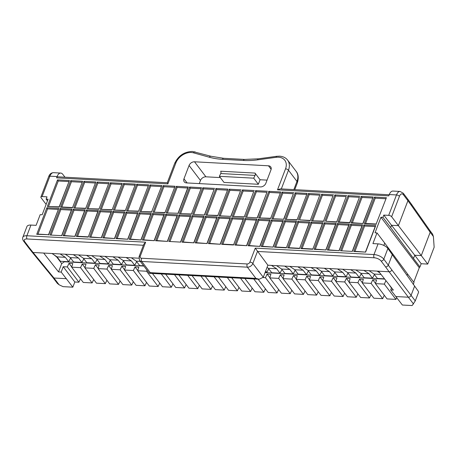 <?xml version="1.0" encoding="UTF-8"?>
<svg xmlns="http://www.w3.org/2000/svg" width="457" height="457" viewBox="0 0 457 457"><rect width="100%" height="100%" fill="white"/><g stroke="black" fill="none" stroke-linecap="round" stroke-linejoin="round"><path stroke-width="0.69" d="M270.961 169.901L265.865 183.246A4.65 3.382 142.8 0 1 260.416 186.913L186.45 182.909A4.65 3.382 -37.2 0 1 184.228 181.835A4.65 3.382 -37.2 0 1 183.971 178.807L189.072 165.463A4.65 3.382 142.8 0 1 194.516 161.789L268.482 165.8A4.65 3.382 142.8 0 1 270.704 166.874A4.65 3.382 142.8 0 1 270.961 169.901M267.054 180.127L260.067 179.744L258.336 184.28L253.698 178.167L255.086 175.402L220.742 173.54L219.36 176.311L253.698 178.167M219.36 176.311L223.993 182.417L258.336 184.28M220.331 177.59L205.913 176.813A4.65 3.382 142.8 0 0 200.469 180.486L199.275 183.605M421.183 263.729L419.943 266.968L413.505 258.479L414.739 255.24L421.183 263.729L427.718 264.083L434.15 247.243L433.402 236.52L432.545 234.041L430.071 230.785M139.065 256.623L143.806 244.209L145.617 242.187L140.27 256.177A2.325 1.04 -159.1 0 0 139.065 256.623L139.516 260.37L149.388 273.297L150.233 272.652L255.903 278.376L247.403 267.174A2.325 1.211 -86.9 0 1 247.18 263.957A2.325 1.691 -37.2 0 0 249.899 262.118L255.246 248.128L373.986 254.56L378.07 243.872A7.752 3.467 20.9 0 1 387.89 248.471L418.401 291.4L418.612 292.12L415.264 300.895L411.077 295.376L414.539 286.305M415.264 300.895L412.151 305.556L402.377 305.025L390.724 289.921L393.363 290.064L378.499 271.19L267.882 265.197L263.278 277.25L252.847 263.5L257.451 251.453L374.209 257.777A5.427 2.428 20.9 0 1 381.087 260.998L385.582 266.922C386.839 266.882 387.747 266.277 388.319 265.1L392.397 254.412M267.882 265.197L255.246 248.128M74.811 281.992L78.901 282.215L67.31 266.939L63.22 266.717L74.811 281.992L72.829 287.173L61.175 272.069L58.536 271.921L43.672 253.052L33.058 252.475L29.225 247.62L28.134 247.106L23.615 241.153A2.325 1.691 -37.2 0 0 24.729 241.69A5.427 2.428 20.9 0 1 27.094 238.971A2.325 1.211 -86.9 0 1 26.872 235.755L30.956 225.067L36.103 225.347L40.187 214.659L42.17 214.761L48.105 199.218L46.123 199.109L47.471 200.88M72.463 207.809L82.603 181.252L72.463 207.809L60.575 207.164L61.804 206.975L71.452 181.715L82.02 182.286M61.804 206.975L72.372 207.552M82.603 181.252L70.715 180.606L71.452 181.715M70.715 180.606L60.575 207.164M61.826 235.663L49.939 235.018L61.826 235.663L71.966 209.106L60.078 208.461L60.815 209.569L51.167 234.835M49.939 235.018L60.078 208.461M60.815 209.569L71.383 210.14L71.966 209.106M71.383 210.14L61.735 235.406M52.881 277.502L57.388 283.437L59.124 284.802L63.055 286.648L72.829 287.173M47.608 208.855L37.96 234.115L48.528 234.692L58.759 208.392L46.871 207.746L47.608 208.855L58.17 209.426M37.96 234.115L36.731 234.304L46.871 207.746M48.528 234.692L36.731 234.304M48.613 234.949L58.759 208.392M255.903 278.376L259.21 279.244L263.278 277.25M69.395 180.532L59.256 207.095L47.368 206.45L59.164 206.832L69.395 180.532L57.508 179.892L58.245 181.001L68.807 181.572M48.596 206.261L58.245 181.001M57.508 179.892L47.368 206.45M71.669 267.174L83.26 282.449L92.114 282.929L80.523 267.653L71.669 267.174L72.766 263.529L68.99 263.323L71.738 266.951M63.22 266.717L61.175 272.069M105.321 283.643L93.731 268.368L84.882 267.888L96.473 283.169L105.321 283.643L106.909 280.227M84.882 267.888L85.973 264.243L82.197 264.043L84.945 267.665M92.114 282.929L93.696 279.513M80.523 267.653L82.197 264.043M46.128 204.388L41.09 197.744A2.325 1.04 20.9 0 1 40.896 197.018A2.325 1.04 20.9 0 1 42.101 196.579L46.991 196.841L46.123 199.109M80.489 278.799L78.901 282.215M68.99 263.323L67.31 266.939M419.943 266.968L419.269 267.745L413.756 282.18M419.269 267.745L380.955 217.246L375.02 232.796L376.996 232.904L384.725 243.084L383.829 245.438M65.26 254.223L70.264 257.588L78.547 258.034L73.309 254.658M83.842 258.788L81.894 262.449L78.547 258.034M70.264 257.588L73.611 261.998L81.894 262.449M60.101 253.943L65.34 257.32L68.687 261.73L60.404 261.284L57.056 256.868L52.047 253.509M70.635 258.074L68.687 261.73M57.056 256.868L65.34 257.32M407.016 275.468L407.57 274.029L414.008 282.517L413.259 284.465M395.939 296.542L408.352 297.216C409.603 297.17 410.512 296.559 411.077 295.376L391.843 269.944C391.283 271.127 390.369 271.732 389.113 271.766L413.505 304.002M388.873 284.357L391.449 288.013M391.546 287.756L390.724 289.921M378.499 271.19L389.107 271.766L385.582 266.922M363.892 270.401L369.13 273.777L372.478 278.187L374.426 274.531M377.099 271.115L379.824 272.869M384.526 278.844L377.402 278.456L374.055 274.046L369.05 270.681M374.055 274.046L381.047 274.423M372.478 278.187L364.195 277.742L360.847 273.326L369.13 273.777M360.847 273.326L355.837 269.961M268.39 268.322L276.668 268.767L280.015 273.183L271.738 272.732L268.39 268.322L267.037 267.408M98.878 209.243L109.017 182.68L98.878 209.243L86.99 208.598L98.786 208.98M109.017 182.68L97.135 182.035L97.867 183.143L108.435 183.72M88.218 208.409L97.867 183.143M97.135 182.035L86.99 208.598M85.67 208.523L95.81 181.966L85.67 208.523L73.783 207.884L85.579 208.266M95.81 181.966L83.922 181.32L84.659 182.429L95.227 183M75.011 207.695L84.659 182.429M83.922 181.32L73.783 207.884M64.374 235.549L63.146 235.738L73.286 209.175L74.023 210.283L64.374 235.549L75.034 236.378L63.146 235.738M74.023 210.283L84.591 210.854L74.942 236.12M75.034 236.378L85.173 209.82L73.286 209.175M85.173 209.82L84.591 210.854M125.292 210.671L135.438 184.114L125.292 210.671L113.405 210.026L125.201 210.414M114.638 209.837L124.287 184.577L134.849 185.148M135.438 184.114L123.55 183.468L124.287 184.577M123.55 183.468L113.405 210.026M112.085 209.957L122.23 183.394L112.085 209.957L100.197 209.312L111.994 209.694M122.23 183.394L110.343 182.754L111.074 183.863L121.642 184.434M101.431 209.123L111.074 183.863M110.343 182.754L100.197 209.312M90.789 236.977L89.561 237.166L99.706 210.608L100.437 211.717L90.789 236.977L101.448 237.811L89.561 237.166M100.437 211.717L111.005 212.288L101.357 237.554M111.005 212.288L111.594 211.254L99.706 210.608M101.448 237.811L111.594 211.254M151.713 212.105L139.825 211.46L151.621 211.842L161.852 185.542L151.621 211.842M139.825 211.46L149.965 184.896L161.852 185.542M149.965 184.896L150.701 186.005L161.27 186.582M141.053 211.271L150.701 186.005M148.645 184.828L138.505 211.385L148.645 184.828L136.757 184.182L137.494 185.291L148.057 185.862M136.757 184.182L126.618 210.746L138.414 211.128M126.618 210.746L138.505 211.385M127.846 210.557L137.494 185.291M117.209 238.411L115.981 238.6L126.121 212.037L126.857 213.145L117.209 238.411L127.869 239.24L115.981 238.6M126.857 213.145L137.42 213.722L127.777 238.982M137.42 213.722L138.008 212.682L126.121 212.037M127.869 239.24L138.008 212.682M178.036 213.276L166.239 212.888L178.036 213.276L187.684 188.01L177.116 187.439L167.468 212.699M166.239 212.888L176.385 186.33L177.116 187.439M176.385 186.33L188.273 186.976L187.684 188.01M178.127 213.533L188.273 186.976M175.06 186.256L164.92 212.819L175.06 186.256L163.172 185.616L163.909 186.724L174.477 187.296M164.92 212.819L153.032 212.174L164.828 212.556M154.26 211.985L163.909 186.724M153.032 212.174L163.172 185.616M143.624 239.839L142.395 240.028L152.535 213.47L153.272 214.579L143.624 239.839L154.283 240.673L142.395 240.028M153.272 214.579L163.84 215.15L154.192 240.416M163.84 215.15L164.423 214.116L152.535 213.47M154.283 240.673L164.423 214.116M192.654 214.322L204.542 214.967L192.654 214.322L202.799 187.758L203.536 188.867L214.099 189.444L204.45 214.704M204.542 214.967L214.099 189.444M214.687 188.404L202.799 187.758M193.888 214.133L203.536 188.867M191.334 214.247L201.48 187.69L191.334 214.247L179.447 213.608L191.243 213.99M201.48 187.69L189.592 187.044L179.447 213.608M180.681 213.419L190.323 188.153L189.592 187.044M190.323 188.153L200.891 188.724M168.81 241.462L180.698 242.107L168.81 241.462L178.955 214.899L179.687 216.007L170.044 241.273M179.687 216.007L190.255 216.584L180.606 241.844M190.255 216.584L190.843 215.544L178.955 214.899M180.698 242.107L190.843 215.544M219.314 218.155L209.666 243.421L208.438 243.61L218.577 217.046L219.314 218.155L229.882 218.726L230.465 217.692L218.577 217.046M209.666 243.421L220.325 244.249L208.438 243.61M229.882 218.726L220.234 243.992M220.325 244.249L230.465 217.692M227.894 189.118L217.755 215.681L227.894 189.118L216.007 188.478L216.744 189.586L227.306 190.158M217.755 215.681L205.867 215.036L217.663 215.418M207.095 214.847L216.744 189.586M205.867 215.036L216.007 188.478M196.459 242.701L195.23 242.89L205.37 216.332L206.107 217.441L196.459 242.701L207.118 243.535L195.23 242.89M206.107 217.441L216.669 218.012L207.027 243.278M216.669 218.012L217.258 216.978L205.37 216.332M207.118 243.535L217.258 216.978M245.729 219.589L236.08 244.849L234.852 245.038L244.998 218.48L245.729 219.589L256.297 220.16L256.885 219.12L244.998 218.48M236.08 244.849L246.74 245.683L234.852 245.038M246.74 245.683L256.885 219.12M256.297 220.16L246.649 245.42M253.726 191.586L244.169 217.109L253.726 191.586L243.158 191.015L242.421 189.906L232.282 216.469L244.078 216.852M254.309 190.552L242.421 189.906M244.169 217.109L232.282 216.469M233.51 216.281L243.158 191.015M232.522 218.869L222.873 244.135L221.645 244.324L231.785 217.761L232.522 218.869L243.09 219.446L233.533 244.969L221.645 244.324M222.873 244.135L233.441 244.706M243.09 219.446L243.672 218.406L231.785 217.761M233.533 244.969L243.672 218.406M262.501 246.283L261.267 246.472L271.412 219.908L272.149 221.017L262.501 246.283L273.155 247.111L261.267 246.472M272.149 221.017L282.712 221.588L283.3 220.554L271.412 219.908M282.712 221.588L273.069 246.854M273.155 247.111L283.3 220.554M270.584 218.543L280.729 191.98L270.584 218.543L258.696 217.898L270.493 218.28M280.729 191.98L268.842 191.34L269.573 192.448L280.141 193.02M259.93 217.709L269.573 192.448M268.842 191.34L258.696 217.898M249.293 245.563L248.06 245.752L258.205 219.194L258.936 220.303L249.293 245.563L259.947 246.397L248.06 245.752M258.936 220.303L269.504 220.874L259.856 246.14M269.504 220.874L270.093 219.84L258.205 219.194M259.947 246.397L270.093 219.84M298.564 222.45L288.915 247.711L287.687 247.9L297.827 221.342L298.564 222.45L309.132 223.022L299.575 248.545L287.687 247.9M299.575 248.545L309.715 221.982L297.827 221.342M309.715 221.982L309.132 223.022M288.915 247.711L299.484 248.282M297.004 219.971L307.144 193.414L297.004 219.971L285.117 219.331L296.913 219.714M307.144 193.414L295.256 192.768L295.993 193.877L306.561 194.448M286.345 219.143L295.993 193.877M295.256 192.768L285.117 219.331M285.357 221.731L275.708 246.997L274.48 247.186L284.62 220.622L285.357 221.731L295.925 222.308L286.368 247.831L274.48 247.186M275.708 246.997L286.276 247.568M295.925 222.308L296.507 221.268L284.62 220.622M286.368 247.831L296.507 221.268M346.183 196.596L336.626 222.119L346.183 196.596L335.615 196.024L325.972 221.291L336.535 221.862M336.626 222.119L325.972 221.291M346.772 195.562L334.884 194.916L335.615 196.024M334.884 194.916L324.738 221.474M332.976 195.882L323.419 221.405L332.976 195.882L322.408 195.31L321.671 194.202L311.531 220.76L323.328 221.142M333.559 194.842L321.671 194.202M323.419 221.405L311.531 220.76M312.759 220.571L322.408 195.31M311.771 223.165L302.123 248.425L300.895 248.614L311.034 222.056L311.771 223.165L322.339 223.736L312.782 249.259L300.895 248.614M302.123 248.425L312.691 249.002M312.782 249.259L322.922 222.702L311.034 222.056M322.922 222.702L322.339 223.736M340.522 250.762L352.404 251.407L340.522 250.762L350.662 224.204L362.55 224.844L361.961 225.884L351.399 225.312L350.662 224.204M341.75 250.573L351.399 225.312M352.318 251.144L361.961 225.884M352.404 251.407L362.55 224.844M353.729 251.476L354.958 251.293L364.606 226.026L363.869 224.918L353.729 251.476L365.617 252.121L354.958 251.293M365.526 251.864L375.174 226.598L364.606 226.026M365.617 252.121L375.757 225.564L363.869 224.918M375.757 225.564L375.174 226.598M348.828 196.738L339.18 222.005L337.946 222.193L348.091 195.63L348.828 196.738L359.391 197.31L349.742 222.576L339.18 222.005M359.391 197.31L349.834 222.833L337.946 222.193M359.979 196.276L348.091 195.63M362.955 223.29L373.186 196.99L363.047 223.553L352.387 222.719L362.035 197.453L361.298 196.35L351.159 222.907L352.387 222.719M373.186 196.99L361.298 196.35M372.598 198.03L362.035 197.453M363.047 223.553L351.159 222.907M328.543 249.859L327.309 250.048L337.455 223.484L338.186 224.593L328.543 249.859L339.197 250.693L327.309 250.048M339.197 250.693L349.342 224.13L337.455 223.484M338.186 224.593L348.754 225.17L339.105 250.43M349.342 224.13L348.754 225.17M376.162 224.01L386.394 197.704L376.162 224.01L365.594 223.433L375.243 198.172L374.506 197.064L364.366 223.622L365.594 223.433M386.394 197.704L374.506 197.064M385.811 198.744L375.243 198.172M376.254 224.267L364.366 223.622M315.33 249.145L314.102 249.333L324.247 222.77L324.978 223.879L315.33 249.145L325.99 249.973L314.102 249.333M325.99 249.973L336.135 223.416L324.247 222.77M324.978 223.879L335.547 224.45L325.898 249.716M336.135 223.416L335.547 224.45M319.769 195.168L310.212 220.691L319.769 195.168L309.2 194.591L299.552 219.857L310.12 220.428M310.212 220.691L299.552 219.857M320.351 194.128L308.464 193.482L309.2 194.591M308.464 193.482L298.324 220.046M271.909 218.612L283.791 219.257L271.909 218.612L282.049 192.054L282.786 193.162L293.348 193.734L283.706 219M283.791 219.257L293.348 193.734M293.937 192.7L282.049 192.054M273.137 218.429L282.786 193.162M245.489 217.184L257.377 217.829L245.489 217.184L255.634 190.62L256.366 191.729L266.934 192.306L257.285 217.566M246.717 216.995L256.366 191.729M257.377 217.829L266.934 192.306M267.522 191.266L255.634 190.62M219.074 215.75L230.962 216.395L219.074 215.75L229.214 189.192L229.951 190.301L240.519 190.872L230.871 216.138M220.303 215.561L229.951 190.301M230.962 216.395L240.519 190.872M241.102 189.838L229.214 189.192M192.9 216.727L183.251 241.987L182.017 242.176L192.163 215.618L192.9 216.727L203.462 217.298L204.05 216.258L192.163 215.618M183.251 241.987L193.905 242.821L182.017 242.176M203.462 217.298L193.814 242.558M193.905 242.821L204.05 216.258M156.831 240.559L155.603 240.748L165.748 214.184L166.479 215.293L156.831 240.559L167.49 241.387L155.603 240.748M166.479 215.293L177.048 215.864L177.63 214.83L165.748 214.184M177.048 215.864L167.399 241.13M167.49 241.387L177.63 214.83M130.416 239.125L129.188 239.314L139.328 212.756L140.065 213.865L130.416 239.125L141.076 239.959L129.188 239.314M141.076 239.959L151.216 213.396L139.328 212.756M140.065 213.865L150.633 214.436L140.985 239.697M151.216 213.396L150.633 214.436M104.002 237.697L102.768 237.88L112.913 211.323L113.644 212.431L104.002 237.697L114.656 238.525L102.768 237.88M113.644 212.431L124.213 213.002L124.801 211.968L112.913 211.323M124.213 213.002L114.564 238.268M114.656 238.525L124.801 211.968M87.23 211.003L77.581 236.263L76.353 236.452L86.493 209.894L87.23 211.003L97.798 211.574L88.241 237.097L76.353 236.452M77.581 236.263L88.15 236.835M88.241 237.097L98.381 210.534L86.493 209.894M98.381 210.534L97.798 211.574M174.688 163.338C178.39 155.677 184.297 151.713 192.42 151.444L210.945 156.265A2.325 1.4 105.5 0 0 209.357 157.231L193.5 152.838A13.179 9.574 -37.2 0 0 191.323 152.495A13.179 9.574 -37.2 0 0 175.894 162.898A2.325 1.04 20.9 0 0 174.688 163.338L167.273 182.749L57.691 176.808A2.325 1.211 93.1 0 0 56.599 177.859L167.879 183.885L167.605 183.108M78.467 254.937L83.471 258.302L86.819 262.712L95.102 263.163L91.754 258.748L86.516 255.372M91.674 255.652L96.678 259.016L100.026 263.432L108.309 263.878L104.961 259.467L99.729 256.091M96.678 259.016L104.961 259.467M110.257 260.222L108.309 263.878M104.882 256.371L109.891 259.73L113.239 264.146L121.516 264.597L118.169 260.182L112.936 256.805M118.089 257.085L123.099 260.45L126.446 264.86L134.729 265.311L131.376 260.896L126.143 257.52M123.099 260.45L131.376 260.896M136.677 261.65L134.729 265.311M131.296 257.799L136.306 261.164L139.653 265.574L143.624 265.791M136.306 261.164L140.276 261.381M109.891 259.73L118.169 260.182M123.47 260.936L121.516 264.597M83.471 258.302L91.754 258.748M97.05 259.507L95.102 263.163M268.756 268.807L266.808 272.463L265.677 270.972M265.14 272.378L266.808 272.463M276.588 265.671L281.598 269.036L284.945 273.446L293.228 273.897L289.881 269.481L284.642 266.105M281.598 269.036L289.881 269.481M295.176 270.236L293.228 273.897M294.805 269.75L303.088 270.201L306.436 274.611L298.153 274.166L294.805 269.75L289.801 266.385M308.012 270.464L316.295 270.915L319.643 275.325L311.36 274.88L308.012 270.464L303.008 267.099M311.057 267.539L316.295 270.915M321.591 271.669L319.643 275.325M329.503 271.629L332.85 276.045L324.567 275.594L321.22 271.184L329.503 271.629L324.27 268.253M316.215 267.819L321.22 271.184M334.433 271.898L342.71 272.343L346.058 276.759L337.78 276.308L334.433 271.898L329.423 268.533M337.477 268.967L342.71 272.343M348.006 273.097L346.058 276.759M361.219 273.817L359.271 277.473L355.917 273.063L350.685 269.687M342.63 269.247L347.64 272.612L350.987 277.028L359.271 277.473M347.64 272.612L355.917 273.063M334.798 272.383L332.85 276.045M297.85 266.825L303.088 270.201M308.384 270.955L306.436 274.611M271.435 265.391L276.668 268.767M281.969 269.521L280.015 273.183M120.145 269.801L111.297 269.322L122.887 284.597L131.736 285.077L120.145 269.801L121.825 266.185L124.572 269.813M146.531 282.375L144.943 285.791L136.095 285.311L124.504 270.036L125.601 266.391L121.825 266.185M133.324 281.661L131.736 285.077M144.943 285.791L133.353 270.515L135.032 266.905L137.78 270.527M159.739 283.089L158.151 286.505L149.302 286.031L137.711 270.75L138.808 267.111L135.032 266.905M124.504 270.036L133.353 270.515M186.159 284.522L184.571 287.939L175.722 287.459L165.64 274.177M396.733 297.593L395.905 299.386L384.314 284.111L385.931 280.627M375.528 283.409L372.781 279.781L376.557 279.987L375.465 283.631L384.314 284.111M395.905 299.386L387.05 298.907L375.465 283.631M373.843 298.192L382.692 298.672L371.101 283.397L362.252 282.917L373.843 298.192M362.252 282.917L363.349 279.273L359.573 279.067L362.321 282.689M371.073 294.537L369.484 297.958L357.894 282.677L359.573 279.067M369.484 297.958L360.636 297.478L349.045 282.197L350.142 278.559L346.366 278.353L349.114 281.975M357.865 293.822L356.277 297.239L347.429 296.759L335.838 281.483L336.929 277.839L333.159 277.639L335.906 281.261M344.658 293.108L343.07 296.524L334.221 296.045L322.631 280.769L323.722 277.125L319.946 276.919L322.699 280.547M305.065 279.815L296.21 279.336L307.801 294.616L316.655 295.096L305.065 279.815L306.738 276.205L310.514 276.411L309.423 280.055L321.014 295.331L329.863 295.81L331.445 292.394M316.655 295.096L318.238 291.675M306.738 276.205L309.486 279.827M329.863 295.81L318.272 280.535L319.946 276.919M309.423 280.055L318.272 280.535M305.03 290.96L303.442 294.377L294.594 293.897L283.003 278.621L284.1 274.977L280.324 274.777L278.644 278.387L269.796 277.907L270.887 274.263L267.117 274.057L265.437 277.673L277.028 292.948L278.616 289.532M269.796 277.907L281.386 293.183L290.235 293.662L291.823 290.246M290.235 293.662L278.644 278.387M280.324 274.777L283.072 278.399M296.21 279.336L297.307 275.697L293.531 275.491L291.852 279.101L283.003 278.621M303.442 294.377L291.852 279.101M293.531 275.491L296.279 279.113M258.102 279.181L268.179 292.469L277.028 292.948M265.408 288.813L263.82 292.234L253.744 278.947M267.117 274.057L269.864 277.685M265.437 277.673L263.146 277.548M343.07 296.524L331.479 281.249L333.159 277.639M356.277 297.239L344.687 281.963L346.366 278.353M335.838 281.483L344.687 281.963M331.479 281.249L322.631 280.769M357.894 282.677L349.045 282.197M384.28 295.256L382.692 298.672M371.101 283.397L372.781 279.781M244.889 278.467L254.972 291.755L263.82 292.234M252.195 288.099L250.613 291.515L241.759 291.035L231.682 277.753M238.988 287.384L237.4 290.801L228.551 290.321L218.475 277.039M225.781 286.67L224.193 290.086L215.344 289.607L205.267 276.319M212.574 285.951L210.985 289.367L200.909 276.085M192.06 275.605L202.137 288.893L210.985 289.367M199.366 285.237L197.778 288.653L188.93 288.173L178.853 274.891M184.571 287.939L174.494 274.657M197.778 288.653L187.701 275.371M224.193 290.086L214.116 276.799M227.323 277.519L237.4 290.801M240.531 278.233L250.613 291.515M152.432 273.457L162.509 286.745L171.364 287.225L172.946 283.803M158.151 286.505L146.566 271.23L147.017 270.258M161.281 273.937L171.364 287.225M137.711 270.75L146.566 271.23M93.731 268.368L95.404 264.757L99.18 264.963L98.089 268.607L109.68 283.883L118.529 284.363L120.117 280.941M95.404 264.757L98.158 268.379M118.529 284.363L106.938 269.082L108.617 265.471L111.365 269.093M111.297 269.322L112.388 265.677L108.617 265.471M98.089 268.607L106.938 269.082M433.402 236.52L430.186 232.276L421.28 255.594L398.395 225.644L407.918 200.703L411.449 205.547L411.346 204.073L407.804 199.206L407.918 200.703L403.411 194.762A5.427 2.833 93.1 0 0 399.429 196.327A2.325 1.04 -159.1 0 0 396.482 194.945L388.69 215.356A2.325 1.04 20.9 0 1 391.638 216.732L398.395 225.644L391.529 225.272L383.8 215.087L388.69 215.356M57.062 256.88L56.782 257.091L61.712 263.592L64.437 261.758L143.829 266.06M265.043 272.623L384.737 279.107M61.712 263.592L58.536 271.921M260.067 179.744L255.012 173.083A1.548 0.811 -86.9 0 1 255.086 175.402M378.07 243.872L372.918 243.592L376.996 232.904M403.411 194.762A2.325 1.691 -37.2 0 0 403.285 193.248L407.804 199.206M43.672 253.052L138.779 258.205M407.57 274.029L384.725 243.084M403.285 193.248L400.121 191.449L392.923 191.06A7.752 4.044 93.1 0 0 389.284 194.556L388.787 195.853L277.508 189.826L280.284 188.867L389.204 194.768M28.134 247.106L31.973 251.973L33.058 252.475L53.977 278.016L66.391 278.69M383.8 215.087L382.937 217.355L390.661 227.54L391.529 225.272L414.739 255.24L421.28 255.594L427.718 264.083M56.599 177.859L57.091 176.562A7.752 4.044 -86.9 0 1 60.73 173.066A7.752 4.044 -86.9 0 1 62.786 174.328L64.968 177.202M411.449 205.547L430.186 232.276L430.06 230.768M59.124 284.802L53.977 278.016L52.869 277.485M255.012 173.083L220.668 171.221A1.548 0.811 -86.9 0 1 220.742 173.54M23.615 241.153C22.622 239.736 22.364 238.428 22.85 237.234L26.934 226.546A7.752 3.467 20.9 0 1 30.956 225.067M54.137 254.909L56.782 257.091M390.661 227.54L413.505 258.479M382.937 217.355L380.955 217.246M374.209 257.777A2.325 1.211 93.1 0 1 373.986 254.56A7.752 3.467 20.9 0 1 383.811 259.159L387.89 248.471M391.843 269.944L383.811 259.159A2.325 1.691 142.8 0 1 381.087 260.998M57.091 176.562L49.893 176.173L42.101 196.579M48.688 176.613C49.607 174.077 51.224 172.763 53.532 172.672A7.752 4.044 -86.9 0 0 49.893 176.173A2.325 1.04 -159.1 0 0 48.688 176.613L40.896 197.018M210.945 156.265L223.616 158.293L244.535 159.424A2.325 1.211 93.1 0 0 243.438 160.476A79.849 58.016 -37.2 0 0 257.651 159.847A2.325 0.977 82.2 0 1 258.302 158.819L276.805 156.288A2.325 0.977 82.2 0 0 276.154 157.317L257.651 159.847M400.121 191.449A7.752 4.044 93.1 0 0 396.482 194.945L389.284 194.556M187.113 182.943L183.971 178.807M143.401 245.272L27.094 238.971M145.617 242.187L26.872 235.755A7.752 3.467 20.9 0 0 22.85 237.234M271.144 169.301L268.482 165.8M150.233 272.652L141.733 261.45A2.325 1.211 -86.9 0 1 141.51 258.228L247.18 263.957M139.516 260.37A4.65 3.382 -37.2 0 0 141.733 261.45L247.403 267.174A4.65 3.382 -37.2 0 0 252.847 263.5A2.325 1.04 20.9 0 0 249.899 262.118M194.516 161.789L205.913 176.813M29.225 247.62L24.729 241.69M189.072 165.463L200.469 180.486M243.438 160.476L222.525 159.339A2.325 1.211 93.1 0 1 223.616 158.293M209.357 157.231A79.849 58.016 -37.2 0 0 222.525 159.339M399.429 196.327L391.638 216.732M277.508 189.826L285.522 168.839A13.179 9.574 -37.2 0 0 278.502 157.214A13.179 9.574 -37.2 0 0 276.154 157.317M281.323 188.924L288.47 170.215L296.97 181.418A4.65 2.079 20.9 0 1 297.353 182.863L294.759 189.649M285.522 168.839A2.325 1.04 20.9 0 1 288.47 170.215A15.504 11.265 -37.2 0 0 287.613 160.127L296.113 171.329C298.421 174.037 298.832 177.882 297.353 182.863M293.845 189.604L296.97 181.418A15.504 11.265 -37.2 0 0 296.113 171.329M175.894 162.898L167.879 183.885M140.27 256.177A2.325 1.691 -37.2 0 0 141.51 258.228M195.088 151.873A2.325 1.4 105.5 0 0 193.5 152.838M149.388 273.297L259.21 279.244M244.535 159.424L258.302 158.819M287.613 160.127C285.819 157.762 283.146 156.443 279.593 156.168L276.805 156.288M430.088 230.802L411.346 204.073M31.99 251.99L52.898 277.519M60.73 173.066L53.532 172.672"/></g></svg>
